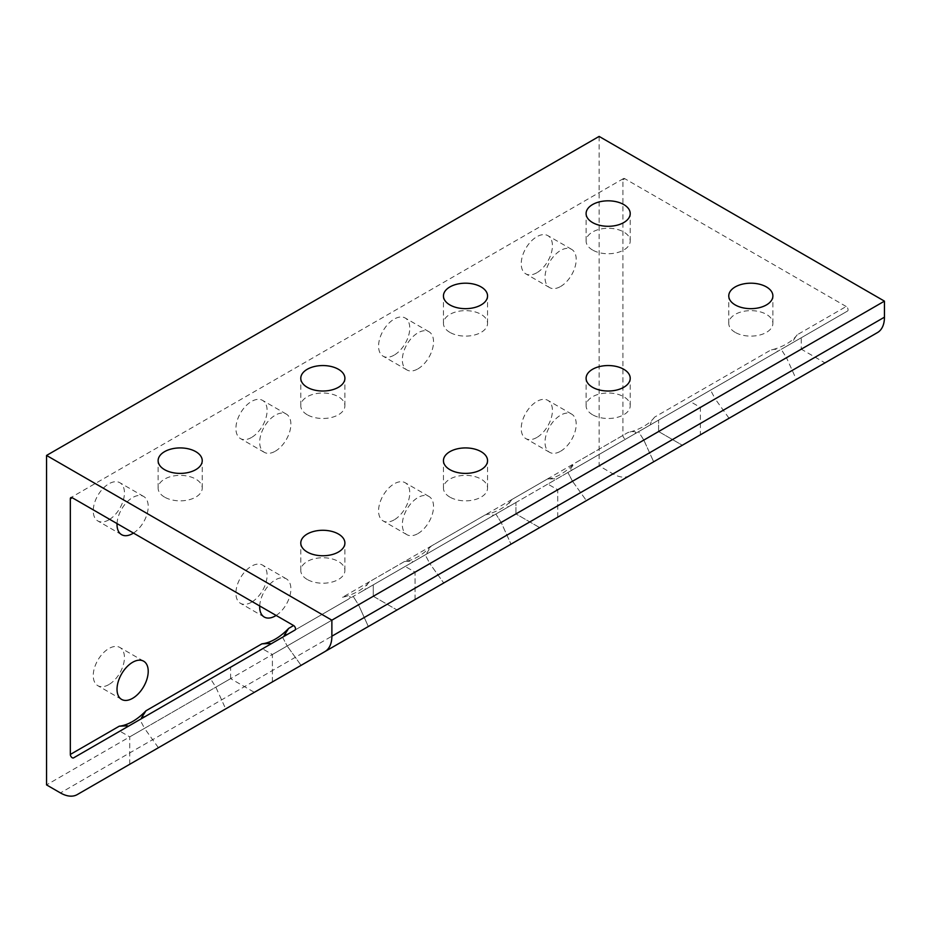 <?xml version="1.0" encoding="UTF-8"?>
<svg xmlns="http://www.w3.org/2000/svg" width="931" height="931" viewBox="0 0 931 931"><rect width="100%" height="100%" fill="white"/><g stroke="black" fill="none" stroke-linecap="round" stroke-linejoin="round"><path stroke-width="0.7" stroke-dasharray="4.66 3.49" d="M715.159 426.293L729.054 418.263L715.159 398.887L786.486 357.702C812.402 342.736 798.356 350.847 786.486 357.702L796.319 379.429L824.994 362.881L801.265 349.172L786.486 357.702L781.202 349.334L690.499 401.703L700.38 407.417L700.38 434.824M554.492 480.221L430.553 551.78L426.84 553.014L431.297 546.043A50.437 29.117 120 0 1 417.949 556.75A50.437 29.117 120 0 1 404.589 561.463L412.852 561.09L411.839 562.592L501.169 511.014C527.074 496.048 513.028 504.16 501.169 511.014L430.553 551.78L567.898 472.483L572.495 481.246C553.258 492.359 553.258 492.359 572.495 481.246C553.258 492.359 553.258 492.359 572.495 481.246L586.39 500.634L572.495 508.652L586.39 500.634L572.495 481.246C553.258 492.359 553.258 492.359 572.495 481.257C553.258 492.359 553.258 492.359 572.495 481.257L658.601 431.542L682.33 445.239L653.667 461.799L682.33 445.239L658.601 431.542L643.821 440.072L653.667 461.799L643.821 440.072L638.538 431.705L573.217 469.422L569.504 470.644L573.962 463.685A50.437 29.117 120 0 1 560.613 474.391A50.437 29.117 120 0 1 547.253 479.104L555.516 478.72L554.492 480.221L547.835 484.073L643.821 428.644C669.738 413.69 655.692 421.801 643.821 428.644L562.603 475.543M419.939 557.902L425.234 554.853L429.831 563.616C410.594 574.718 410.594 574.718 429.831 563.616C410.594 574.718 410.594 574.718 429.831 563.616C410.594 574.73 410.594 574.73 429.831 563.616C410.594 574.73 410.594 574.73 429.831 563.616L443.738 582.992L429.831 591.022L443.738 582.992L429.831 563.616L501.169 522.431C527.074 507.476 513.028 515.576 501.169 522.431L515.937 513.9L539.666 527.609L511.003 544.158L539.677 527.609L515.937 513.9L501.169 522.431L511.003 544.158L501.169 522.431L495.874 514.063L358.505 593.373C384.41 578.419 370.375 586.53 358.505 593.373L373.273 584.843L358.505 593.373M397.013 609.968L368.339 626.528L397.013 609.968L373.273 596.271L358.505 604.801L368.339 626.528L358.505 604.801L353.21 596.434L358.505 604.801C370.375 597.946 384.41 589.835 358.505 604.801L287.179 645.974C267.93 657.088 267.93 657.088 287.179 645.974C267.93 657.088 267.93 657.088 287.179 645.974L358.505 604.801C370.375 597.946 384.41 589.835 358.505 604.801L287.179 645.986C267.93 657.088 267.93 657.088 287.179 645.986C267.93 657.088 267.93 657.088 287.179 645.986L373.273 596.271L373.273 584.843L373.273 596.271L397.013 609.968M287.179 673.392L301.074 665.362L287.179 645.986L301.074 665.362L287.179 673.381M144.514 755.751L158.41 747.733L144.514 728.345C125.266 739.458 125.266 739.458 144.514 728.345C125.266 739.458 125.266 739.458 144.514 728.345L230.62 678.629L254.349 692.338L225.674 708.887L215.841 687.159L210.557 678.792L145.224 716.509L269.175 644.95L145.224 716.509M629.822 475.555L877.491 332.565M705.267 393.173L710.562 390.124L715.159 398.887C695.923 409.989 695.923 409.989 715.159 398.887C695.923 409.989 695.923 409.989 715.159 398.887L786.486 357.702M846.186 306.508L624.806 178.694A2.688 1.548 -120 0 0 623.456 178.566A2.688 1.548 -120 0 0 622.909 179.788L622.909 435.429A2.688 1.548 -120 0 0 624.806 438.722A2.688 1.548 -120 0 0 626.156 438.85L847.536 311.035A2.688 1.548 -120 0 0 847.943 308.883A2.688 1.548 -120 0 0 846.186 306.508L797.25 334.764C796.11 336.114 790.489 343.795 794.597 341.596L801.265 337.755L801.265 349.172M847.536 311.035L781.202 349.334M797.25 334.764A50.437 29.117 180 0 1 770.542 350.184L654.586 417.135C653.446 418.485 647.825 426.154 651.933 423.966L638.538 431.705L643.821 440.072C655.692 433.218 669.738 425.106 643.821 440.06L572.495 481.246L643.821 440.072C655.692 433.218 669.738 425.106 643.821 440.072L572.495 481.246L567.898 472.483L633.22 434.765C639.888 430.681 631.125 431.379 627.878 432.554L511.922 499.493A50.437 29.117 180 0 1 485.214 514.913L369.27 581.863A50.437 29.117 180 0 1 342.55 597.283L404.589 561.463M710.562 390.124L775.884 352.407C782.552 348.31 773.789 349.009 770.542 350.184M599.122 136.415L599.122 465.872L613.017 473.891A33.621 19.411 -120 0 0 629.74 475.613M129.735 764.281L129.735 736.875L119.843 731.161L139.906 719.582L144.514 728.345L215.841 687.159C241.757 672.205 227.711 680.317 215.841 687.159M485.214 514.913C488.461 513.737 497.224 513.039 490.556 517.136L425.234 554.853L429.831 563.616L501.169 522.431L495.874 514.063L515.937 502.484L501.169 511.014M429.831 563.616L501.169 522.431C527.074 507.476 513.028 515.588 501.169 522.431L429.831 563.616M775.884 352.407L643.821 428.644M735.222 332.39A22.053 12.731 180 0 1 728.764 323.383A22.053 12.731 180 0 1 742.379 311.617A22.053 12.731 180 0 1 766.422 314.375A22.053 12.731 180 0 1 772.881 323.383A22.053 12.731 180 0 1 759.265 335.148A22.053 12.731 180 0 1 735.222 332.39M654.586 417.135A50.437 29.117 180 0 1 627.878 432.554M592.57 414.749A22.053 12.731 180 0 1 586.099 405.741A22.053 12.731 180 0 1 599.715 393.976A22.053 12.731 180 0 1 623.758 396.746A22.053 12.731 180 0 1 630.217 405.741A22.053 12.731 180 0 1 616.601 417.519A22.053 12.731 180 0 1 592.57 414.749M449.906 497.119A22.053 12.731 180 0 1 443.447 488.112A22.053 12.731 180 0 1 457.063 476.346A22.053 12.731 180 0 1 481.094 479.104A22.053 12.731 180 0 1 487.553 488.112A22.053 12.731 180 0 1 473.937 499.877A22.053 12.731 180 0 1 449.906 497.119M307.242 579.478A22.053 12.731 180 0 1 300.783 570.482A22.053 12.731 180 0 1 314.399 558.716A22.053 12.731 180 0 1 338.43 561.474A22.053 12.731 180 0 1 344.901 570.482A22.053 12.731 180 0 1 331.285 582.247A22.053 12.731 180 0 1 307.242 579.478M164.578 497.119A22.053 12.731 180 0 1 158.119 488.112A22.053 12.731 180 0 1 171.735 476.346A22.053 12.731 180 0 1 195.778 479.104A22.053 12.731 180 0 1 202.236 488.112A22.053 12.731 180 0 1 188.621 499.877A22.053 12.731 180 0 1 164.578 497.119M307.242 414.749A22.053 12.731 180 0 1 300.783 405.741A22.053 12.731 180 0 1 314.399 393.976A22.053 12.731 180 0 1 338.43 396.746A22.053 12.731 180 0 1 344.901 405.741A22.053 12.731 180 0 1 331.285 417.519A22.053 12.731 180 0 1 307.242 414.749M449.906 332.39A22.053 12.731 180 0 1 443.447 323.383A22.053 12.731 180 0 1 457.063 311.617A22.053 12.731 180 0 1 481.094 314.375A22.053 12.731 180 0 1 487.553 323.383A22.053 12.731 180 0 1 473.937 335.148A22.053 12.731 180 0 1 449.906 332.39M592.57 250.02A22.053 12.731 180 0 1 586.099 241.013A22.053 12.731 180 0 1 599.715 229.247A22.053 12.731 180 0 1 623.758 232.017A22.053 12.731 180 0 1 630.217 241.013A22.053 12.731 180 0 1 616.601 252.778A22.053 12.731 180 0 1 592.57 250.02M139.906 719.582L215.841 675.743C241.757 660.777 227.711 668.889 215.841 675.743L210.557 678.792M230.62 678.629L230.62 667.213L215.841 675.743M277.287 640.272L347.891 599.494C354.56 595.409 345.797 596.108 342.55 597.283M511.922 499.493C510.782 500.855 505.161 508.524 509.28 506.324L633.22 434.765L509.28 506.324M599.122 465.872L46.55 784.903M369.27 581.863C368.117 583.213 362.508 590.882 366.616 588.695L490.556 517.136L366.616 588.695M282.57 637.211L287.179 645.974L282.57 637.211M626.156 438.85L573.217 469.422L626.156 438.85M251.51 437.489A22.053 12.731 -60 0 1 240.477 438.582A22.053 12.731 -60 0 1 237.102 420.905A22.053 12.731 -60 0 1 251.51 401.459A22.053 12.731 -60 0 1 262.542 400.377A22.053 12.731 -60 0 1 265.917 418.042A22.053 12.731 -60 0 1 251.51 437.489M108.846 519.847A22.053 12.731 -60 0 1 97.813 520.941A22.053 12.731 -60 0 1 94.438 503.264A22.053 12.731 -60 0 1 108.846 483.829A22.053 12.731 -60 0 1 119.878 482.735A22.053 12.731 -60 0 1 123.253 500.413A22.053 12.731 -60 0 1 108.846 519.847M394.174 355.118A22.053 12.731 -60 0 1 383.141 356.212A22.053 12.731 -60 0 1 379.755 338.535A22.053 12.731 -60 0 1 394.174 319.1A22.053 12.731 -60 0 1 405.194 318.006A22.053 12.731 -60 0 1 408.581 335.684A22.053 12.731 -60 0 1 394.174 355.118M536.826 272.76A22.053 12.731 -60 0 1 525.806 273.854A22.053 12.731 -60 0 1 522.419 256.176A22.053 12.731 -60 0 1 536.826 236.73A22.053 12.731 -60 0 1 547.859 235.648A22.053 12.731 -60 0 1 551.245 253.313A22.053 12.731 -60 0 1 536.826 272.76M108.846 684.588A22.053 12.731 -60 0 1 97.813 685.682A22.053 12.731 -60 0 1 94.438 668.004A22.053 12.731 -60 0 1 108.846 648.558A22.053 12.731 -60 0 1 119.878 647.464A22.053 12.731 -60 0 1 123.253 665.141A22.053 12.731 -60 0 1 108.846 684.588M251.51 602.217A22.053 12.731 -60 0 1 240.477 603.311A22.053 12.731 -60 0 1 237.102 585.634A22.053 12.731 -60 0 1 251.51 566.199A22.053 12.731 -60 0 1 262.542 565.105A22.053 12.731 -60 0 1 265.917 582.783A22.053 12.731 -60 0 1 251.51 602.217M394.174 519.859A22.053 12.731 -60 0 1 383.141 520.941A22.053 12.731 -60 0 1 379.755 503.275A22.053 12.731 -60 0 1 394.174 483.829A22.053 12.731 -60 0 1 405.194 482.735A22.053 12.731 -60 0 1 408.581 500.413A22.053 12.731 -60 0 1 394.174 519.859M536.826 437.489A22.053 12.731 -60 0 1 525.806 438.582A22.053 12.731 -60 0 1 522.419 420.905A22.053 12.731 -60 0 1 536.826 401.47A22.053 12.731 -60 0 1 547.859 400.377A22.053 12.731 -60 0 1 551.245 418.054A22.053 12.731 -60 0 1 536.826 437.489M560.613 451.221A22.053 12.731 120 0 0 575.021 431.775A22.053 12.731 120 0 0 571.634 414.097A22.053 12.731 120 0 0 560.613 415.191A22.053 12.731 120 0 0 546.194 434.637A22.053 12.731 120 0 0 549.581 452.303A22.053 12.731 120 0 0 560.613 451.221M417.949 533.579A22.053 12.731 120 0 0 432.356 514.145A22.053 12.731 120 0 0 428.97 496.467A22.053 12.731 120 0 0 417.949 497.561A22.053 12.731 120 0 0 403.53 516.996A22.053 12.731 120 0 0 406.917 534.673A22.053 12.731 120 0 0 417.949 533.579M276.123 615.438A22.053 12.731 120 0 0 289.855 595.968A22.053 12.731 120 0 0 286.317 578.838A22.053 12.731 120 0 0 275.285 579.92A22.053 12.731 120 0 0 259.714 605.965M133.459 533.067A22.053 12.731 120 0 0 147.191 513.598A22.053 12.731 120 0 0 143.653 496.467A22.053 12.731 120 0 0 132.621 497.561A22.053 12.731 120 0 0 117.05 523.594M275.285 451.209A22.053 12.731 120 0 0 289.692 431.775A22.053 12.731 120 0 0 286.317 414.097A22.053 12.731 120 0 0 275.285 415.191A22.053 12.731 120 0 0 260.878 434.626A22.053 12.731 120 0 0 264.253 452.303A22.053 12.731 120 0 0 275.285 451.209M417.949 368.851A22.053 12.731 120 0 0 432.356 349.416A22.053 12.731 120 0 0 428.97 331.739A22.053 12.731 120 0 0 417.949 332.833A22.053 12.731 120 0 0 403.53 352.267A22.053 12.731 120 0 0 406.917 369.944A22.053 12.731 120 0 0 417.949 368.851M560.613 286.48A22.053 12.731 120 0 0 575.021 267.046A22.053 12.731 120 0 0 571.634 249.368A22.053 12.731 120 0 0 560.613 250.462A22.053 12.731 120 0 0 546.194 269.897A22.053 12.731 120 0 0 549.581 287.574A22.053 12.731 120 0 0 560.613 286.48M126.511 727.32L73.572 757.881M347.891 599.494L294.952 630.066L347.891 599.494M613.017 473.891L60.434 792.921M624.806 178.694L622.909 179.788M411.839 562.592L287.888 634.151M622.909 435.429L573.962 463.685M547.253 479.104L431.297 546.043M557.727 517.182L557.727 489.776L547.835 484.073L557.727 489.776L557.727 517.182M415.063 599.552L415.063 572.146L405.171 566.432L415.063 572.146L415.063 599.552M272.399 681.911L272.399 654.505L262.507 648.802L272.399 654.516L272.399 681.911M515.937 513.9L515.937 502.484L515.937 513.9M623.456 178.566L70.884 497.585M658.601 431.542L658.601 420.114L658.601 431.542M586.099 405.741L586.099 378.289M344.901 570.482L344.901 543.017M158.119 488.112L158.119 460.659M443.447 488.112L443.447 460.659M443.447 323.383L443.447 295.93M630.217 405.741L630.217 378.289M202.236 488.112L202.236 460.659M487.553 323.383L487.553 295.93M344.901 405.741L344.901 378.289M772.881 323.383L772.881 295.93M728.764 323.383L728.764 295.93M300.783 570.482L300.783 543.017M586.099 241.013L586.099 213.56M487.553 488.112L487.553 460.659M300.783 405.741L300.783 378.289M630.217 241.013L630.217 213.56M286.317 578.838L262.542 565.105M406.917 534.673L383.141 520.941M264.253 452.303L240.477 438.582M549.581 452.303L525.806 438.582M121.589 699.402L97.813 685.682M286.317 414.097L262.542 400.377M571.634 414.097L547.859 400.377M571.634 249.368L547.859 235.648M428.97 331.739L405.194 318.006M121.589 534.673L97.813 520.941M549.581 287.574L525.806 273.854M143.653 661.196L119.878 647.464M264.253 617.044L240.477 603.311M143.653 496.467L119.878 482.735M428.97 496.467L405.194 482.735M406.917 369.944L383.141 356.212"/><path stroke-width="1.4" d="M729.054 418.263L715.159 426.293C689.243 441.247 703.289 433.136 715.159 426.293L700.38 434.824M586.39 500.634L572.495 508.663C546.59 523.618 560.625 515.506 572.495 508.663L557.727 517.182L572.495 508.652C560.625 515.506 546.59 523.618 572.495 508.652L586.39 500.634M443.738 582.992L429.831 591.022C403.926 605.988 417.972 597.877 429.831 591.022L415.063 599.552L429.831 591.022C417.972 597.877 403.926 605.976 429.831 591.022L443.738 582.992M301.074 665.362L287.179 673.392C261.262 688.346 275.308 680.235 287.179 673.392L272.399 681.923L287.179 673.381C275.308 680.235 261.262 688.346 287.179 673.381L301.074 665.362M158.41 747.733L144.514 755.751C118.598 770.717 132.644 762.605 144.514 755.751L129.735 764.281M77.25 794.585L324.907 651.595A33.621 19.411 -120 0 0 331.878 636.199L331.878 620.174L46.55 455.445L46.55 784.903L60.434 792.921A33.621 19.411 -120 0 0 77.25 794.585L629.822 475.555A33.621 19.411 -120 0 1 629.74 475.613M877.491 332.565L324.907 651.595L877.491 332.565A33.621 19.411 -120 0 0 884.45 317.18L884.45 301.144L599.122 136.415L46.55 455.445M294.952 630.066A2.688 1.548 -120 0 0 295.371 627.901A2.688 1.548 -120 0 0 293.614 625.539L72.234 497.724A2.688 1.548 -120 0 0 70.884 497.585A2.688 1.548 -120 0 0 70.325 498.818L70.325 754.447A2.688 1.548 -120 0 0 72.234 757.753A2.688 1.548 -120 0 0 73.572 757.881L294.952 630.066M145.224 716.509L141.524 717.743L145.981 710.772A50.437 29.117 120 0 1 132.621 721.478A50.437 29.117 120 0 1 119.273 726.192L127.524 725.819L126.511 727.32M884.45 301.144L331.878 620.174M307.242 387.296A22.053 12.731 0 0 0 331.285 390.054A22.053 12.731 0 0 0 344.901 378.289A22.053 12.731 0 0 0 338.43 369.281A22.053 12.731 0 0 0 314.399 366.523A22.053 12.731 0 0 0 300.783 378.289A22.053 12.731 0 0 0 307.242 387.296M164.578 469.666A22.053 12.731 0 0 0 188.621 472.424A22.053 12.731 0 0 0 202.236 460.659A22.053 12.731 0 0 0 195.778 451.651A22.053 12.731 0 0 0 171.735 448.893A22.053 12.731 0 0 0 158.119 460.659A22.053 12.731 0 0 0 164.578 469.666M449.906 304.937A22.053 12.731 0 0 0 473.937 307.695A22.053 12.731 0 0 0 487.553 295.93A22.053 12.731 0 0 0 481.094 286.923A22.053 12.731 0 0 0 457.063 284.164A22.053 12.731 0 0 0 443.447 295.93A22.053 12.731 0 0 0 449.906 304.937M592.57 222.567A22.053 12.731 0 0 0 616.601 225.325A22.053 12.731 0 0 0 630.217 213.56A22.053 12.731 0 0 0 623.758 204.552A22.053 12.731 0 0 0 599.715 201.794A22.053 12.731 0 0 0 586.099 213.56A22.053 12.731 0 0 0 592.57 222.567M307.242 552.025A22.053 12.731 0 0 0 331.285 554.783A22.053 12.731 0 0 0 344.901 543.017A22.053 12.731 0 0 0 338.43 534.022A22.053 12.731 0 0 0 314.399 531.252A22.053 12.731 0 0 0 300.783 543.017A22.053 12.731 0 0 0 307.242 552.025M449.906 469.666A22.053 12.731 0 0 0 473.937 472.424A22.053 12.731 0 0 0 487.553 460.659A22.053 12.731 0 0 0 481.094 451.651A22.053 12.731 0 0 0 457.063 448.893A22.053 12.731 0 0 0 443.447 460.659A22.053 12.731 0 0 0 449.906 469.666M592.57 387.296A22.053 12.731 0 0 0 616.601 390.054A22.053 12.731 0 0 0 630.217 378.289A22.053 12.731 0 0 0 623.758 369.281A22.053 12.731 0 0 0 599.715 366.523A22.053 12.731 0 0 0 586.099 378.289A22.053 12.731 0 0 0 592.57 387.296M735.222 304.937A22.053 12.731 0 0 0 759.265 307.695A22.053 12.731 0 0 0 772.881 295.93A22.053 12.731 0 0 0 766.422 286.923A22.053 12.731 0 0 0 742.379 284.164A22.053 12.731 0 0 0 728.764 295.93A22.053 12.731 0 0 0 735.222 304.937M269.175 644.95L270.188 643.461L261.925 643.833A50.437 29.117 120 0 0 275.285 639.12A50.437 29.117 120 0 0 288.645 628.413L284.188 635.373L287.888 634.151M259.714 605.965A22.053 12.731 120 0 0 264.253 617.044A22.053 12.731 120 0 0 275.285 615.95A22.053 12.731 120 0 0 276.123 615.438M132.621 698.308A22.053 12.731 120 0 0 147.028 678.874A22.053 12.731 120 0 0 143.653 661.196A22.053 12.731 120 0 0 132.621 662.29A22.053 12.731 120 0 0 118.214 681.725A22.053 12.731 120 0 0 121.589 699.402A22.053 12.731 120 0 0 132.621 698.308M117.05 523.594A22.053 12.731 120 0 0 121.589 534.673A22.053 12.731 120 0 0 132.621 533.579A22.053 12.731 120 0 0 133.459 533.067M884.45 317.18L331.878 636.199M72.234 497.724L70.325 498.818M119.273 726.192L70.325 754.447M261.925 643.833L145.981 710.772M293.614 625.539L288.645 628.413"/></g></svg>
